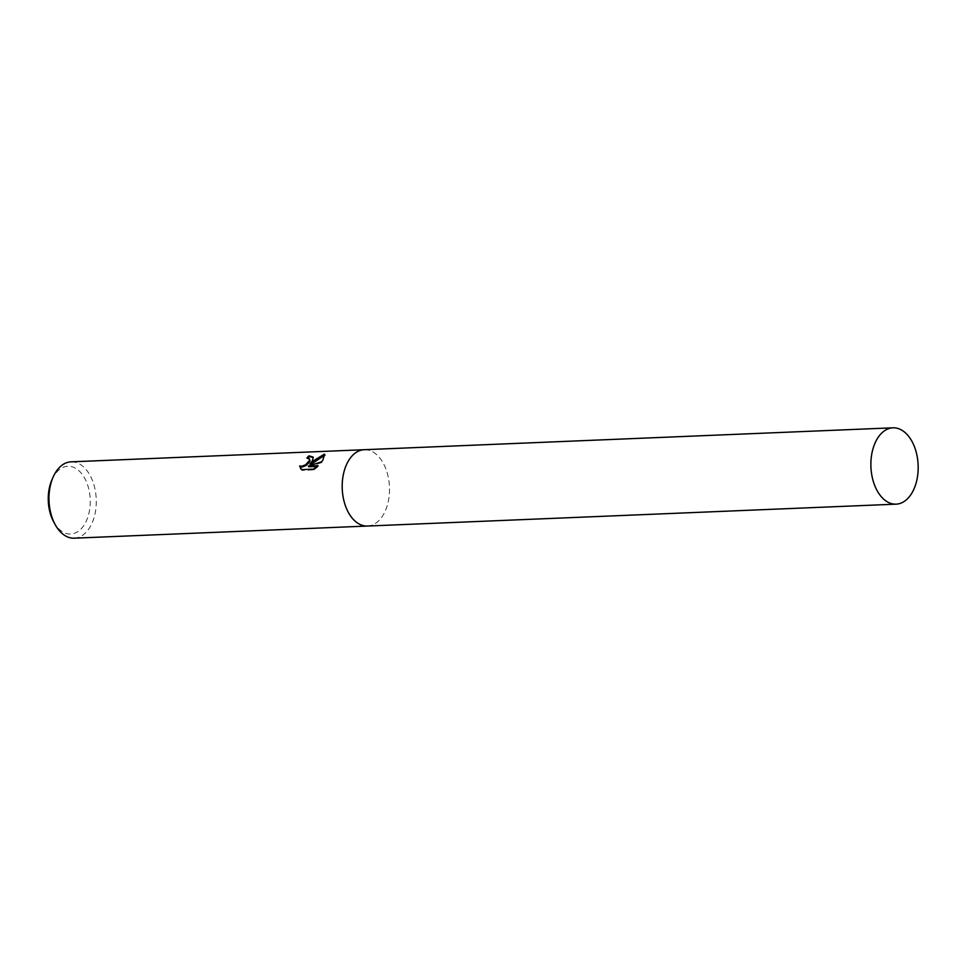 <?xml version="1.0" encoding="UTF-8"?>
<svg xmlns="http://www.w3.org/2000/svg" width="966" height="966" viewBox="0 0 966 966"><rect width="100%" height="100%" fill="white"/><g stroke="black" fill="none" stroke-linecap="round" stroke-linejoin="round"><path stroke-width="0.72" stroke-dasharray="4.83 3.62" d="M74.201 538.183A38.205 23.631 87.6 0 0 88.824 528.885A38.205 23.631 87.6 0 0 94.318 486.224A38.205 23.631 87.6 0 0 71.037 461.845M367.587 526.035A38.205 23.631 87.6 0 0 382.053 516.75A38.205 23.631 87.6 0 0 387.571 474.209A38.205 23.631 87.6 0 0 364.424 449.697M53.625 521.749A33.907 20.974 87.6 0 0 83.631 525.782A33.907 20.974 87.6 0 0 84.549 477.977A33.907 20.974 87.6 0 0 54.869 474.523A33.907 20.974 87.6 0 0 51.898 479.933M307.961 457.981A37.251 23.039 87.6 0 0 307.309 458.669L309.857 459.538M307.309 458.669L306.898 457.944M300.583 468.558L301.923 470.406L313.89 469.911L313.467 469.15M301.923 470.406L301.501 469.657M310.424 464.743L313.298 457.473M313.89 469.911L318.394 466.385L317.102 466.445M308.697 466.783L321.992 462.533L324.962 455.022M318.394 466.385L317.983 465.648M321.992 462.533L321.593 461.808M367.43 526.047A38.205 23.619 87.6 0 0 382.053 516.75A38.205 23.619 87.6 0 0 387.535 474.089A38.205 23.619 87.6 0 0 364.267 449.709M300.366 468.196L300.776 468.945M313.141 457.075L313.552 457.812M324.805 454.612L325.228 455.36"/><path stroke-width="1.45" d="M312.561 460.54L310.014 464.018L313.998 460.48L324.371 454.117L322.885 460.106L321.593 461.808L308.287 466.047L317.983 465.648L313.467 469.15L301.501 469.657L299.629 465.914L301.549 466.337L305.654 464.779L309.349 460.673L309.446 458.814L306.898 457.944A38.205 23.631 -92.4 0 1 309.048 455.843L313.141 457.075L312.561 460.54M364.424 449.697A38.205 23.631 87.6 0 0 364.267 449.709L71.037 461.845A38.205 23.631 87.6 0 0 56.414 471.142A38.205 23.631 87.6 0 0 53.07 477.228A38.205 23.631 87.6 0 0 55.026 524.333A38.205 23.631 87.6 0 0 74.201 538.183L367.43 526.047A38.205 23.631 87.6 0 0 367.587 526.035M367.43 526.047A38.205 23.619 87.6 0 1 344.15 501.656A38.205 23.619 87.6 0 1 349.644 458.995A38.205 23.619 87.6 0 1 364.267 449.709A38.205 23.631 87.6 0 0 349.644 458.995A38.205 23.631 87.6 0 0 344.15 501.656A38.205 23.631 87.6 0 0 367.43 526.047L896.11 504.155A38.205 23.631 87.6 0 0 910.733 494.858A38.205 23.631 87.6 0 0 916.215 452.197A38.205 23.631 87.6 0 0 892.946 427.817A38.205 23.631 87.6 0 0 878.323 437.115A38.205 23.631 87.6 0 0 872.841 479.776A38.205 23.631 87.6 0 0 896.11 504.155M53.07 477.228L51.898 479.933A33.907 20.974 87.6 0 0 53.625 521.749L55.026 524.333M309.446 458.814L309.977 460.746L309.277 462.279L306.065 465.515L301.96 467.073L299.629 465.914M300.04 466.65L300.583 468.558M313.298 457.473L309.47 456.592A37.251 23.039 87.6 0 0 307.961 457.981M309.47 456.592L309.048 455.843M324.962 455.022L310.424 464.743L310.014 464.018M317.102 466.445L308.697 466.783L308.287 466.047M324.793 454.877L324.371 454.117M364.267 449.709L892.946 427.817"/></g></svg>
